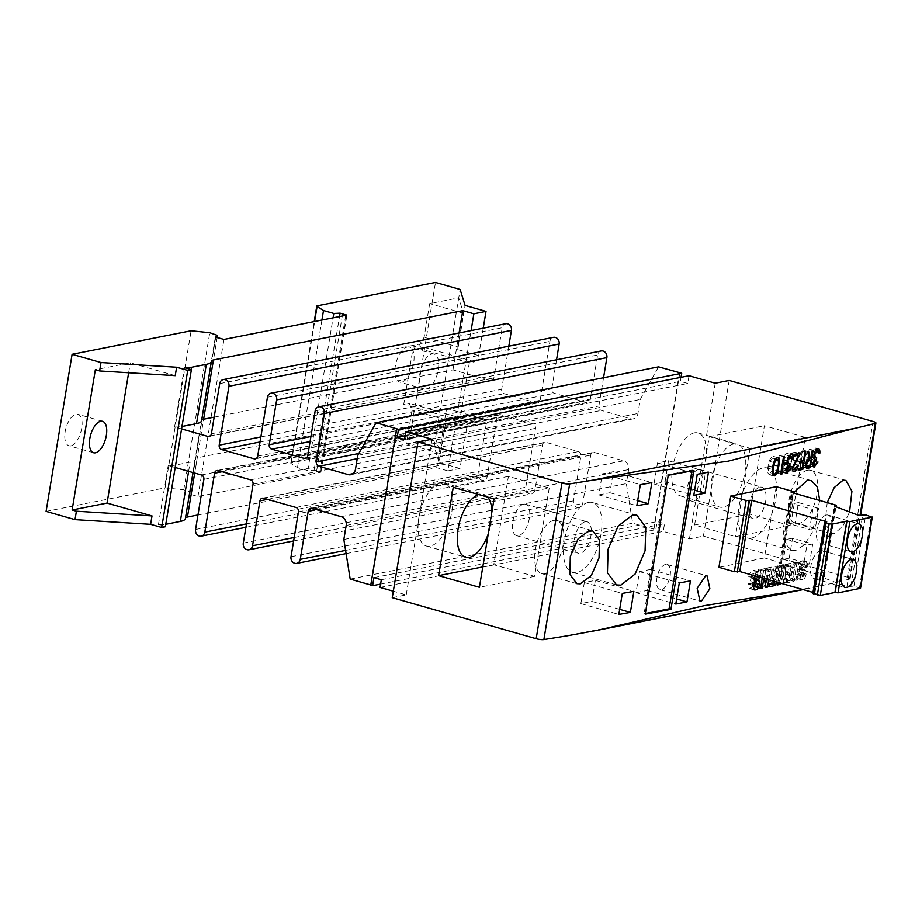 <?xml version="1.0" encoding="UTF-8"?>
<svg xmlns="http://www.w3.org/2000/svg" width="922" height="922" viewBox="0 0 922 922"><rect width="100%" height="100%" fill="white"/><g stroke="black" fill="none" stroke-linecap="round" stroke-linejoin="round"><path stroke-width="0.69" stroke-dasharray="4.61 3.46" d="M805.563 467.177L803.327 467.385L802.209 463.305C803.05 459.859 804.399 458.061 806.266 457.911L804.226 450.489L808.49 451.215M805.24 450.282L807.28 457.704L809.262 458.269M752.928 586.841L749.171 588.455L747.857 583.972L749.655 583.396L750.9 585.539L752.709 583.557L752.617 582.566L750.981 581.701L748.733 576.607L753.942 578.094C754.899 574.268 756.374 572.216 758.391 571.963L759.613 571.963L761.042 577.253L760.489 577.449M748.733 576.607C749.69 572.769 751.211 570.741 753.286 570.511L754.542 570.522L756.04 575.835L754.242 576.4L759.29 577.84L757.861 574.902L755.671 577.691M754.242 576.4L752.744 573.438L758.472 574.902L752.744 573.438L750.508 576.227L754.115 577.253M774.699 581.494L775.114 578.993A5812.933 1204.628 -170.6 0 1 770.585 579.973L771.069 577.057A5812.933 1204.628 9.4 0 0 775.598 576.066L776.416 571.121A5812.933 1204.628 -170.6 0 1 771.426 572.205L771.91 569.289A5812.933 1204.628 9.4 0 0 778.594 567.825L776.266 581.943M789.831 568.171L790.315 565.255A5812.933 1204.628 9.4 0 0 796.919 563.78L794.015 581.309A5812.933 1204.628 -170.6 0 1 787.526 582.762L788.01 579.834A5812.933 1204.628 9.4 0 0 792.828 578.762L793.462 574.936A5812.933 1204.628 -170.6 0 1 788.978 575.939L789.463 573.011A5812.933 1204.628 9.4 0 0 793.946 572.02L794.764 567.076A5812.933 1204.628 -170.6 0 1 789.831 568.171L786.005 567.076L786.489 564.16L790.315 565.255M800.872 567.848C801.806 564.01 803.258 561.959 805.206 561.694L806.393 561.682L807.753 566.949L806.058 567.549L804.687 564.621L802.543 567.433L803.05 569.07L806.035 570.787L806.254 574.095C805.402 577.518 804.111 579.362 802.359 579.638L801.172 579.661L799.973 575.201L801.679 574.602L802.832 576.723L804.099 575.835L804.468 573.726L802.947 572.885L800.872 567.848L797.657 566.926C798.613 563.1 800.135 561.06 802.198 560.83L805.206 561.694M802.198 560.83L803.465 560.841L804.964 566.154L803.166 566.73L801.667 563.757L805.275 564.621L801.667 563.757L799.432 566.546L802.543 567.433M799.432 566.546L799.985 568.194L803.177 569.969L803.442 573.288C802.578 576.711 801.218 578.543 799.362 578.786L798.095 578.786L796.781 574.291L798.579 573.726L799.823 575.87L799.201 575.87L802.244 576.734L799.823 575.87L801.172 575.005L804.099 575.835M776.232 486.666L764.43 557.914A5812.933 1204.628 -170.6 0 1 718.929 567.318M827.207 502.617L825.052 523.062L831.171 533.619L834.099 533.654L842.65 526.623L849.554 511.929M819.716 500.485L812.167 532.709L804.203 544.902L795.582 550.584L791.629 550.515L784.991 543.346L782.916 528.433L793.381 492.97L781.741 563.123L764.43 557.914M380.048 587.441L663.264 531.418L689.437 538.886L703.405 536.12L847.33 577.184A5.809 1.21 -170.6 0 1 850.13 578.716A5.809 1.21 -170.6 0 1 849.462 579.143A5812.933 1204.628 -170.6 0 1 829.95 583.833L802.221 589.803M795.801 580.906L798.706 563.377A5812.933 1204.628 9.4 0 0 800.388 562.996L797.484 580.526A5812.933 1204.628 -170.6 0 1 795.801 580.906L792.424 579.938L795.329 562.408L798.706 563.377M777.822 582.393L780.289 567.456A5812.933 1204.628 9.4 0 0 781.983 567.088L779.758 580.883L783.688 566.719A5812.933 1204.628 9.4 0 0 785.579 566.304L784.945 579.742L787.284 565.924A5812.933 1204.628 9.4 0 0 788.967 565.543L786.063 583.084A5812.933 1204.628 -170.6 0 1 783.216 583.707L783.712 572.078L780.588 583.177M767.185 579.35L768.729 569.969A5812.933 1204.628 9.4 0 0 770.435 569.6L768.752 579.8M764.373 578.555L764.096 576.769L763.819 578.394M762.252 577.944L763.381 571.121A5812.933 1204.628 9.4 0 0 765.214 570.73L766.528 579.166M807.28 457.704L811.003 458.441M804.226 450.489L807.522 451.423M803.039 463.144L803.754 465.61L806.681 465.218L807.649 459.375L805.978 459.686L803.039 463.144L805.574 463.87M807.949 457.577L809.286 449.487L810.115 449.325L808.49 459.11M808.421 459.594L807.257 466.555M817.203 450.247L817.238 452.483L816.408 452.644L816.085 450.362L814.714 449.717L815.901 450.051M818.771 451.123L814.714 449.717L811.752 453.889L813.93 454.511M775.529 579.673L779.539 565.532L781.51 565.14L780.957 578.601L783.297 564.783L785.071 564.437L782.167 581.966L779.171 582.566L779.609 570.914L776.082 583.177L773.085 583.764L775.99 566.235L777.765 565.878L775.529 579.673L779.758 580.883M779.539 565.532L783.688 566.719M783.297 564.783L787.284 565.924M785.071 564.437L788.967 565.543M584.329 582.554L580.848 603.599L591.878 601.409L595.358 580.376L584.329 582.554L622.315 593.399M595.358 580.376L633.852 591.348M591.878 601.409L619.676 609.338M799.985 568.194L803.05 569.07M786.489 564.16L793.439 562.777L790.534 580.318L783.7 581.667L784.184 578.739L789.255 577.737L789.889 573.922L793.462 574.936M789.889 573.922L785.164 574.855L788.978 575.939M793.439 562.777L796.919 563.78M790.534 580.318L794.015 581.309M777.903 457.554L772.809 456.263C774.929 456.978 775.448 459.836 774.365 464.861C773.812 469.794 772.279 473.067 769.755 474.692C767.611 474.012 767.058 471.142 768.118 466.106C768.706 461.15 770.273 457.877 772.809 456.263L777.304 457.543M774.365 464.861L778.03 465.91M785.993 470.773L783.608 470.093L786.547 467.028L787.376 466.866L783.896 471.903C782.352 472.052 781.706 470.716 781.96 467.88L783.631 464.054L782.847 459.755C783.665 456.148 785.037 454.05 786.962 453.463C788.656 453.301 789.393 454.823 789.174 458.027L788.356 458.188L788.033 455.906L786.65 455.261L783.7 459.433L784.68 462.533L785.913 462.59L785.613 464.388L782.778 467.719L784.173 470.105L788.206 471.257M786.547 467.028L790.5 468.157M795.248 467.477L798.832 468.503L794.948 469.275L795.248 467.477L798.901 466.763L800.008 461.426M799.8 461.357L796.147 462.083L799.731 463.109M760.327 569.335L762.091 579.95L763.969 568.609L765.733 568.263L762.828 585.793L760.984 586.162L759.198 575.374L757.296 586.888L755.521 587.245L758.426 569.704L760.327 569.335L765.214 570.73M762.091 579.95L764.707 580.699M759.198 575.374L764.096 576.769M757.296 586.888L760.615 587.833M795.329 562.408L800.388 562.996M797.092 562.063L794.188 579.592L797.484 580.526M588.478 502.444A36.327 17.172 105.9 0 0 565.094 536.973A36.327 17.172 105.9 0 0 572.7 572.447A36.327 17.172 105.9 0 0 576.861 572.574A36.327 17.172 105.9 0 0 600.245 538.056A36.327 17.172 105.9 0 0 592.639 502.582A36.327 17.172 105.9 0 0 588.478 502.444M803.177 569.969L806.035 570.787M796.147 462.083L796.447 460.285L800.031 461.311M812.997 465.829L811.948 466.348C810.415 466.509 809.77 465.172 810.012 462.325L812.916 463.155M810.012 462.325L811.683 458.511L814.529 459.317M755.521 587.245L760.477 588.651M758.426 569.704L763.381 571.121M807.488 470.243A27.614 13.046 105.9 0 0 789.716 496.485A27.614 13.046 105.9 0 0 795.502 523.442A27.614 13.046 105.9 0 0 798.659 523.546A27.614 13.046 105.9 0 0 816.431 497.304A27.614 13.046 105.9 0 0 810.645 470.347A27.614 13.046 105.9 0 0 807.488 470.243M598.839 494.895L609.88 492.717L613.361 471.672L602.32 473.85L598.839 494.895L636.825 505.729M602.32 473.85L640.317 484.695M783.7 581.667L787.526 582.762M752.248 584.675L757.319 586.127M752.709 583.557L757.78 584.997M750.439 588.467L753.481 589.331M747.857 583.972L753.055 585.458M780.058 455.272L777.453 471.004L778.871 470.716L778.03 472.629L776.324 472.963L779.228 455.433L784.322 456.482M777.453 471.004L780.98 472.006M783.631 464.054L787.722 465.218M782.882 462.763L787.008 463.939M796.447 460.285L800.1 459.559L801.506 451.019L805.724 451.826M802.336 450.858L800.63 461.173M800.561 461.576L799.432 468.376M813.815 457.946L810.841 462.176L812.236 464.55L815.002 465.345M812.835 464.872L811.66 464.538L814.599 461.473L817.261 462.233M773.085 583.764L777.396 584.997M775.99 566.235L780.289 567.456M794.188 579.592L792.424 579.938M645.262 614.133L644.075 613.787L645.354 613.533M803.166 566.73L806.058 567.549M784.184 578.739L788.01 579.834M769.513 584.467L764.488 585.47L764.972 582.543L770.031 581.54L770.665 577.725L765.952 578.659L770.585 579.973M765.952 578.659L766.436 575.731L771.069 577.057M756.04 575.835L761.042 577.253M795.582 454.327L789.635 465.587L791.041 468.745L794.672 464.112C793.923 467.708 792.609 469.851 790.707 470.554C789.048 470.646 788.402 469.091 788.783 465.887L794.764 454.097L790.488 454.938L794.361 456.044M790.488 454.938L790.788 453.14L794.66 454.246M763.969 568.609L768.729 569.969M765.733 568.263L770.435 569.6M665.592 564.448A13.081 6.177 105.9 0 0 657.179 576.872A13.081 6.177 105.9 0 0 659.91 589.654A13.081 6.177 105.9 0 0 661.408 589.7A13.081 6.177 105.9 0 0 669.833 577.264A13.081 6.177 105.9 0 0 667.09 564.495A13.081 6.177 105.9 0 0 665.592 564.448M613.361 471.672L651.842 482.655M609.88 492.717L637.678 500.646M580.848 603.599L618.835 614.432M553.696 520.446A27.614 13.046 105.9 0 0 535.936 546.677A27.614 13.046 105.9 0 0 541.71 573.645A27.614 13.046 105.9 0 0 544.879 573.738A27.614 13.046 105.9 0 0 562.639 547.507A27.614 13.046 105.9 0 0 556.865 520.538A27.614 13.046 105.9 0 0 553.696 520.446M801.172 575.005L801.633 573.876L804.549 574.706M766.436 575.731L771.149 574.798L775.598 576.066M806.266 457.911L809.401 458.81M792.54 469.31L794.799 469.817M793.842 464.285L797.518 465.322M778.871 470.716L783.089 471.926M778.03 472.629L780.75 473.401M773.639 475.971L769.132 474.68L773.109 475.648M768.118 466.106L772.694 467.408M785.613 464.388L787.411 464.895M782.778 467.719L786.155 468.687M782.847 459.755L786.985 460.931M791.756 454.615L786.962 453.463L790.995 454.615M800.1 459.559L803.523 460.539M816.408 452.644L819.047 453.394M814.599 461.473L818.044 462.06M762.828 585.793L765.606 586.588M760.984 586.162L765.756 587.521M665.05 481.803L668.531 460.758L657.49 462.948L654.009 483.981L665.05 481.803L694.635 490.239M654.009 483.981L693.793 495.333M749.655 583.396L754.818 584.871M792.263 459.871L795.26 460.723M789.635 465.587L792.759 466.474M787.273 473.044L783.227 471.891L786.708 472.709M781.96 467.88L786.086 469.056M815.428 461.311L813.677 465.114M814.08 467.131L811.279 466.336L813.527 466.797M777.765 565.878L781.983 567.088M693.909 470.508L692.076 469.99L667.067 474.934L644.075 613.787M691.926 470.888L692.076 469.99M751.568 538.022A36.327 17.172 105.9 0 0 774.953 503.493A36.327 17.172 105.9 0 0 767.346 468.019A36.327 17.172 105.9 0 0 763.174 467.892A36.327 17.172 105.9 0 0 739.801 502.421A36.327 17.172 105.9 0 0 747.408 537.895A36.327 17.172 105.9 0 0 751.568 538.022M636.019 592.685L647.048 590.495L650.529 569.462L639.499 571.64L636.019 592.685L675.791 604.037M639.499 571.64L679.284 582.992M789.255 577.737L792.828 578.762M764.972 582.543L769.605 583.868M770.031 581.54L774.48 582.808M752.963 586.3L756.005 587.003M754.599 582.427L757.55 583.833M779.228 455.433L783.527 456.655M798.901 466.763L802.324 467.731M811.683 458.511L810.934 457.208L813.838 458.038M810.934 457.208L810.899 454.2L813.838 455.042M779.171 582.566L783.216 583.707M779.609 570.914L783.712 572.078M668.243 475.268L667.067 474.934M657.49 462.948L697.274 474.288M799.362 578.786L802.359 579.638M796.781 574.291L799.973 575.201M770.665 577.725L775.114 578.993M771.149 574.798L771.968 569.854L766.781 570.879L767.265 567.964L771.91 569.289M767.265 567.964L774.226 566.581L778.594 567.825M793.761 471.615L789.97 470.531L793.22 471.269M788.783 465.887L792.655 466.993M776.324 472.963L780.623 474.185M776.082 583.177L777.615 583.614M650.529 569.462L690.463 580.848M783.7 459.433L787.088 460.401M785.913 462.59L789.923 463.731M810.841 462.176L812.985 462.786M817.238 452.483L819.047 453.002M810.899 454.2C811.717 450.593 813.089 448.495 815.025 447.919L817.779 448.703M815.025 447.919L816.927 449.083M668.531 460.758L708.453 472.156M798.579 573.726L801.679 574.602M804.964 566.154L807.753 566.949M785.164 574.855L785.648 571.928L790.373 570.995L791.191 566.05L794.764 567.076M791.191 566.05L786.005 567.076M754.519 582.969L753.251 586.392M750.508 576.227L751.073 577.875L753.862 578.67M802.209 463.305L805.505 464.25M788.356 458.188L792.298 459.317M789.082 455.952L791.998 457.047M787.376 466.866L791.295 467.984M392.253 597.675L406.222 594.909L393.314 591.221M860.514 588.305L853.922 586.138L846.926 586.634L823.242 577.702L822.643 577.276L824.383 576.699L823.334 576.135L779.609 563.653L781.741 563.123M812.962 592.42L814.91 592.973L813.089 593.33L824.879 522.082M771.968 569.854L776.416 571.121M766.781 570.879L771.426 572.205M764.488 585.47L769.121 586.795M751.073 577.875L754.254 579.638M810.115 449.325L813.123 450.178M781.51 565.14L785.579 566.304M782.167 581.966L786.063 583.084M803.442 573.288L806.254 574.095M753.286 570.511L758.391 571.963M809.286 449.487L812.34 450.351M780.957 578.601L784.945 579.742M801.633 573.876L801.541 572.885L804.468 573.726M801.541 572.885L799.904 572.02L797.657 566.926M785.648 571.928L789.463 573.011M790.373 570.995L793.946 572.02M752.617 582.566L757.688 584.018M794.948 469.275L798.544 470.301M811.752 453.889L812.743 456.978L816.708 457.819M647.048 590.495L676.644 598.943M794.672 464.112L798.302 465.149M789.174 458.027L792.298 458.914M803.327 467.385L806.531 468.307M790.788 453.14L797.034 451.907L800.653 452.944M797.034 451.907L795.778 454.004M801.506 451.019L804.929 451.999M774.226 566.581L771.426 583.476M806.681 465.218L809.735 466.094M768.936 465.944C768.084 469.851 768.452 472.168 770.031 472.905C771.979 471.488 773.143 468.872 773.535 465.034C774.434 461.104 774.088 458.776 772.486 458.073L770.02 461.473L768.936 465.944L772.763 467.039M772.325 473.666L774.526 474.185M775.586 458.845L772.486 458.073L775.529 458.937M585.274 521.737A16.354 7.722 -74.1 0 1 587.153 521.794A16.354 7.722 -74.1 0 1 590.576 537.757A16.354 7.722 -74.1 0 1 580.053 553.292A16.354 7.722 -74.1 0 1 578.186 553.235A16.354 7.722 -74.1 0 1 574.763 537.272A16.354 7.722 -74.1 0 1 585.274 521.737M790.58 525.736L749.782 514.096L764.407 425.733L805.206 437.374L790.58 525.736L735.41 536.65L694.612 525.01L749.782 514.096M703.405 536.12L729.187 380.44M759.982 487.173A16.354 7.722 -74.1 0 1 761.86 487.231A16.354 7.722 -74.1 0 1 765.283 503.205A16.354 7.722 -74.1 0 1 754.761 518.74A16.354 7.722 -74.1 0 1 752.894 518.683A16.354 7.722 -74.1 0 1 749.471 502.709A16.354 7.722 -74.1 0 1 759.982 487.173M814.91 592.973L826.7 521.714M779.609 563.653L791.41 492.406M846.926 586.634L858.716 515.386M809.424 563.976L812.731 543.98L792.528 538.218L789.22 558.213L809.424 563.976L803.627 565.117L783.423 559.354L786.743 539.37L806.934 545.133L803.627 565.117M818.621 508.356L798.429 502.594L795.121 522.59L815.313 528.341L818.621 508.356L812.835 509.509L809.528 529.493L789.324 523.731L792.632 503.746L812.835 509.509M689.034 375.738L687.754 383.448L680.367 381.339L681.035 377.317M689.437 538.886L715.207 383.206M679.86 372.753L653.963 529.136L655.819 529.666L657.144 521.598L664.543 523.708L663.264 531.418M406.222 594.909L432.003 439.218M381.328 579.731L664.543 523.708M404.551 439.471L687.754 383.448M770.02 461.473L773.812 462.556M523.696 504.173A16.354 7.722 105.9 0 0 513.174 519.708A16.354 7.722 105.9 0 0 516.597 535.67A16.354 7.722 105.9 0 0 518.475 535.728A16.354 7.722 105.9 0 0 528.998 520.192A16.354 7.722 105.9 0 0 525.575 504.23A16.354 7.722 105.9 0 0 523.696 504.173M694.612 525.01L709.237 436.648L750.035 448.288L805.206 437.374M709.237 436.648L764.407 425.733M733.624 444.035A32.696 15.455 105.9 0 0 712.591 475.107A32.696 15.455 105.9 0 0 719.437 507.042A32.696 15.455 105.9 0 0 723.182 507.158A32.696 15.455 105.9 0 0 744.215 476.075A32.696 15.455 105.9 0 0 737.37 444.15A32.696 15.455 105.9 0 0 733.624 444.035M750.035 448.288L735.41 536.65M698.403 469.609A16.354 7.722 105.9 0 0 687.881 485.145A16.354 7.722 105.9 0 0 691.304 501.107A16.354 7.722 105.9 0 0 693.183 501.165A16.354 7.722 105.9 0 0 703.705 485.629A16.354 7.722 105.9 0 0 700.282 469.667A16.354 7.722 105.9 0 0 698.403 469.609M820.534 550.653A14.533 6.869 105.9 0 0 811.176 564.46A14.533 6.869 105.9 0 0 814.218 578.647A14.533 6.869 105.9 0 0 815.889 578.705A14.533 6.869 105.9 0 0 825.236 564.886A14.533 6.869 105.9 0 0 822.194 550.699A14.533 6.869 105.9 0 0 820.534 550.653M826.423 515.018A14.533 6.869 105.9 0 0 817.076 528.836A14.533 6.869 105.9 0 0 820.119 543.023A14.533 6.869 105.9 0 0 821.779 543.07A14.533 6.869 105.9 0 0 831.137 529.263A14.533 6.869 105.9 0 0 828.094 515.075A14.533 6.869 105.9 0 0 826.423 515.018M815.313 528.341L809.528 529.493M812.731 543.98L806.934 545.133M798.429 502.594L792.632 503.746M795.121 522.59L789.324 523.731M792.528 538.218L786.743 539.37M789.22 558.213L783.423 559.354M549.212 488.015L534.587 576.377L493.789 564.737L508.414 476.374L549.212 488.015L494.042 498.917M534.587 576.377L479.417 587.291M487.669 497.108A32.696 15.455 105.9 0 0 483.589 494.353A32.696 15.455 105.9 0 0 479.843 494.238A32.696 15.455 105.9 0 0 478.679 494.538M488.257 533.896A32.696 15.455 105.9 0 0 491.945 511.572M493.789 564.737L482.782 566.915M508.414 476.374L453.244 487.289M380.602 584.099L655.819 529.666M350.187 579.108L632.665 523.235L626.326 483.612L628.643 469.586A7.261 6.224 -101.2 0 0 623.652 460.816L594.402 452.472A3.63 3.112 -101.2 0 0 590.737 455.099L582.727 503.481A5.451 4.668 -101.2 0 1 579.166 507.515A5.451 4.668 -101.2 0 1 573.496 500.853L580.918 455.964A3.63 3.112 -101.2 0 0 578.428 451.584L546.089 442.364A3.63 3.112 -101.2 0 0 542.436 444.992L535.002 489.87A5.451 4.668 -101.2 0 1 531.441 493.904A5.451 4.668 -101.2 0 1 525.77 487.242L535.521 428.327A3.63 3.112 -101.2 0 0 533.02 423.947L500.692 414.716A3.63 3.112 -101.2 0 0 497.027 417.343L487.277 476.259A5.451 4.668 -101.2 0 1 483.716 480.281A5.451 4.668 -101.2 0 1 478.045 473.62L486.343 423.475A3.63 3.112 -101.2 0 0 483.843 419.095L457.669 411.627L464.054 373.053L490.227 380.521A3.63 3.112 -101.2 0 0 493.892 377.893L502.19 327.748A5.451 4.668 -101.2 0 1 505.752 323.726M653.963 529.136L632.665 523.235M405.161 435.772L680.367 381.339M373.94 577.621L657.144 521.598M653.594 529.216L679.491 372.822M371.128 585.09L397.013 428.695M694.37 432.833A32.696 15.455 105.9 0 0 673.337 463.904A32.696 15.455 105.9 0 0 680.182 495.84A32.696 15.455 105.9 0 0 683.928 495.955A32.696 15.455 105.9 0 0 704.961 464.884A32.696 15.455 105.9 0 0 698.115 432.948A32.696 15.455 105.9 0 0 694.37 432.833M440.589 483.036A32.696 15.455 105.9 0 0 419.545 514.107A32.696 15.455 105.9 0 0 426.39 546.031A32.696 15.455 105.9 0 0 430.136 546.147A32.696 15.455 105.9 0 0 451.181 515.075A32.696 15.455 105.9 0 0 444.335 483.151A32.696 15.455 105.9 0 0 440.589 483.036M508.817 346.176L501.672 389.291A3.63 3.112 -101.2 0 0 504.173 393.682L536.5 402.902A3.63 3.112 -101.2 0 0 540.165 400.275L549.915 341.37A5.451 4.668 -101.2 0 1 553.477 337.337M556.542 359.787L551.725 388.888A3.63 3.112 -101.2 0 0 554.226 393.268L586.553 402.488A3.63 3.112 -101.2 0 0 590.207 399.86L597.64 354.982A5.451 4.668 -101.2 0 1 601.202 350.948M603.553 377.732L598.862 406.003A3.63 3.112 -101.2 0 0 601.363 410.394L630.613 418.738A7.261 6.224 -101.2 0 0 633.183 418.853A7.261 6.224 -101.2 0 0 637.932 413.482L640.26 399.457L658.55 366.852M343.848 539.485L626.326 483.612M357.782 455.33L640.26 399.457M197.976 514.96L436.774 467.731L447.862 470.888L457.669 411.627L446.594 408.469L197.239 457.785A14.533 3.008 9.4 0 0 195.222 458.925A14.533 3.008 9.4 0 0 195.21 459.041A36.327 7.526 -170.6 0 1 195.187 459.317A36.327 7.526 -170.6 0 1 190.139 462.164L175.341 465.091A21.794 4.518 -170.6 0 1 168.207 465.506L175.203 467.5M447.862 470.888L459.997 468.491L467.316 424.304L465.299 419.28L409.264 403.294L412.03 410.209L406.464 443.862L435.518 438.123L458.73 297.864L429.675 303.603L424.108 337.268L418.784 345.785L413.263 346.879L403.744 404.378L409.264 403.294M483.232 328.174L478.691 355.581L474.818 361.77L469.298 362.865L459.778 420.374L465.299 419.28M214.169 417.136L452.979 369.895L464.054 373.053L471.096 330.583M201.572 420.743A36.327 7.526 9.4 0 0 201.595 420.467A14.533 3.008 -170.6 0 1 201.607 420.351A14.533 3.008 -170.6 0 1 201.676 420.155M181.588 428.926L174.592 426.932A21.794 4.518 9.4 0 0 181.726 426.517L181.991 426.471M436.774 467.731L446.594 408.469M452.979 369.895L459.087 332.957M474.818 361.77L418.784 345.785M469.298 362.865L413.263 346.879M459.997 468.491L439.068 462.521L446.386 418.334L467.316 424.304M165.384 526.762L158.4 524.768A21.794 4.518 9.4 0 0 165.534 524.353L165.799 524.307M439.068 462.521L434.124 446.536L409.495 439.506L291.283 462.89A3.63 0.749 9.4 0 0 290.776 463.178A3.63 0.749 9.4 0 0 291.087 463.559L297.483 467.615L307.798 470.554L316.684 470.6L320.625 472.26L197.965 496.52L189.344 494.065L191.522 492.532L183.778 489.813L165.084 487.853L46.1 511.387M185.38 518.579A36.327 7.526 9.4 0 0 185.403 518.302A14.533 3.008 -170.6 0 1 185.403 518.187A14.533 3.008 -170.6 0 1 185.472 517.991M478.691 355.581L457.761 349.611L465.08 305.424M459.778 420.374L403.744 404.378M457.761 349.611L457.923 346.914L424.108 337.268M434.124 446.536L435.518 438.123L440.278 453.52L446.386 418.334M445.856 419.856L412.03 410.209M174.592 426.932L184.4 367.671M158.4 524.768L168.207 465.506M175.238 375.657L130.29 362.83L95.346 369.734M128.642 372.765L130.29 362.83M426.195 389.084A18.163 8.586 105.9 0 0 437.892 371.831A18.163 8.586 105.9 0 0 434.089 354.083A18.163 8.586 105.9 0 0 432.003 354.025A18.163 8.586 105.9 0 0 420.317 371.289A18.163 8.586 105.9 0 0 424.12 389.026A18.163 8.586 105.9 0 0 426.195 389.084M197.965 496.52L223.965 339.434M189.344 494.065L215.345 336.968M297.483 467.615L321.916 320.061M409.495 439.506L435.495 282.42M457.923 346.914L463.501 313.261L458.73 297.864L460.124 289.45M183.778 489.813L209.778 332.715M165.084 487.853L191.096 330.768M191.522 492.532L217.189 337.498M190.186 491.633L216.197 334.548M70.833 445.787A16.354 7.722 -74.1 0 1 68.966 445.729A16.354 7.722 -74.1 0 1 65.543 429.767A16.354 7.722 -74.1 0 1 76.065 414.22A16.354 7.722 -74.1 0 1 77.932 414.278A16.354 7.722 -74.1 0 1 81.355 430.251A16.354 7.722 -74.1 0 1 70.833 445.787M307.798 470.554L333.084 317.848M401.566 382.065A18.163 8.586 -74.1 0 1 399.491 381.996A18.163 8.586 -74.1 0 1 395.688 364.259A18.163 8.586 -74.1 0 1 407.374 346.995A18.163 8.586 -74.1 0 1 409.449 347.064A18.163 8.586 -74.1 0 1 413.252 364.801A18.163 8.586 -74.1 0 1 401.566 382.065M463.501 313.261L429.675 303.603M440.278 453.52L406.464 443.862M849.462 579.143L860.065 515.121M801.356 568.667L804.341 569.508M791.687 459.237L795.49 460.32M847.33 577.184L873.111 421.492M566.834 635.869L829.95 583.833M752.433 578.336L753.85 578.739M780.692 562.558L792.482 491.299M804.964 465.564L808.098 466.451M805.978 459.686L807.269 460.055M822.943 577.103L834.664 506.282M823.242 577.702L835.044 506.455M859.465 587.729L871.255 516.47M853.922 586.138L865.712 514.891M850.971 585.839L862.762 514.58M781.43 563.296L793.093 492.89M824.084 576.872L835.701 506.697M823.334 576.135L835.136 504.876M773.535 465.034L777.961 466.302M294.199 537.503L535.002 489.87M267.564 499.355L542.436 444.992M310.921 436.521L551.725 388.888M260.868 436.924L501.672 389.291M203.866 479.348L486.343 423.475M201.376 474.968L483.843 419.095M298.451 511.837L580.918 455.964M295.95 507.457L578.428 451.584M311.924 508.345L594.402 452.472M341.175 516.689L623.652 460.816M267.438 397.244L549.915 341.37M257.687 456.148L540.165 400.275M263.623 498.237L546.089 442.364M358.819 453.486L598.862 406.003M219.713 383.621L502.19 327.748M218.214 470.589L500.692 414.716M250.542 479.82L533.02 423.947M315.866 509.463L590.737 455.099M357.229 458.683L601.363 410.394M306.53 457.877L586.553 402.488M310.08 441.557L554.226 393.268M315.163 410.855L597.64 354.982M246.474 523.892L487.277 476.259M195.568 529.493L478.045 473.62M345.6 550.388L582.727 503.481M291.018 556.727L573.496 500.853M355.466 469.356L637.932 413.482M211.415 433.766L493.892 377.893M346.176 525.459L628.643 469.586M256.477 458.292L536.5 402.902M260.039 441.972L504.173 393.682M210.204 435.91L490.227 380.521M253.043 484.2L535.521 428.327M243.293 543.104L525.77 487.242M222.156 471.718L497.027 417.343M353.045 473.643L630.613 418.738M307.741 455.733L590.207 399.86M201.595 420.467L211.403 361.205M181.726 426.517L191.154 369.607M185.403 518.302L195.21 459.041M188.618 471.326L190.139 462.164M165.534 524.353L175.341 465.091M194.703 473.067L197.239 457.785M320.625 472.26L346.626 315.163M291.087 463.559L314.598 321.501M316.684 470.6L342.269 316.027M319.876 471.511L345.738 315.347M314.079 470.255L339.515 316.569M291.283 462.89L317.283 305.804M616.495 584.94L572.7 572.447M795.502 523.442L831.171 533.619M749.171 588.455L754.323 589.93M850.13 578.716L860.675 514.995M659.91 589.654L699.936 601.063M541.71 573.645L576.918 583.684M815.359 449.729L816.016 449.913M636.86 515.191L592.639 502.582M811.13 480.512L767.346 468.019M810.645 470.347L845.854 480.385M798.095 578.786L801.172 579.661M784.68 462.533L786.881 463.155M815.82 447.931L818.54 448.703M667.09 564.495L707.116 575.916M556.865 520.538L592.535 530.715M791.629 550.515L747.408 537.895M754.542 570.522L759.613 571.963M800.077 572.078L803.097 572.931M799.904 572.02L802.935 572.896M787.296 455.272L789.197 455.814M812.743 456.978L813.723 457.254M751.153 581.747L756.271 583.211M750.981 581.701L756.109 583.165M803.465 560.841L806.393 561.682M803.754 465.61L805.379 466.071M822.643 577.276L834.433 506.017M824.383 576.699L835.954 506.789M516.597 535.67L578.186 553.235M525.575 504.23L587.153 521.794M691.304 501.107L752.894 518.683M700.282 469.667L761.86 487.231M814.218 578.647L845.013 587.429M820.119 543.023L850.902 551.805M828.094 515.075L858.878 523.857M822.194 550.699L852.988 559.481M680.182 495.84L719.437 507.042M698.115 432.948L737.37 444.15M426.39 546.031L465.656 557.234M444.335 483.151L483.589 494.353M310.645 508.287L593.111 452.414M245.909 527.326L483.716 480.281M346.107 553.615L579.166 507.515M255.313 458.833L537.791 402.96M216.935 470.531L499.401 414.658M262.332 498.18L544.81 442.306M209.04 436.452L491.518 380.579M350.717 474.726L633.183 418.853M293.634 540.937L531.441 493.904M305.366 458.418L587.833 402.545M201.607 420.351L211.415 361.101M192.998 472.583L195.187 459.317M185.403 518.187L195.222 458.925M320.925 472.087L346.937 315.001M290.776 463.178L314.218 321.582M424.12 389.026L399.491 381.996M434.089 354.083L409.449 347.064M93.595 452.748L68.966 445.729M102.561 421.308L77.932 414.278"/><path stroke-width="1.38" d="M809.262 458.269L810.369 458.591A5812.933 1204.628 9.4 0 0 811.003 458.441L812.34 450.351A5812.933 1204.628 9.4 0 0 813.123 450.178L810.231 467.708A5812.933 1204.628 -170.6 0 1 808.479 468.099L806.531 468.307L805.505 464.25C806.335 460.793 807.626 458.983 809.401 458.81L807.522 451.423A5812.933 1204.628 9.4 0 0 808.49 451.215L810.369 458.591M781.718 472.214A5812.933 1204.628 9.4 0 0 783.089 471.926L782.271 473.839A5812.933 1204.628 -170.6 0 1 780.623 474.185L783.527 456.655A5812.933 1204.628 9.4 0 0 784.322 456.482L781.718 472.214L780.98 472.006M793.22 471.269L794.464 471.626C792.885 471.753 792.275 470.208 792.655 466.993L798.475 455.157A5812.933 1204.628 -170.6 0 1 794.361 456.044L794.66 454.246A5812.933 1204.628 9.4 0 0 800.653 452.944L793.473 466.682L794.799 469.817L797.518 465.322A5812.933 1204.628 9.4 0 0 798.302 465.149C797.576 468.733 796.297 470.9 794.464 471.626L793.761 471.615M792.54 469.31L794.799 469.817M761.042 577.253L759.29 577.84M754.115 577.253L759.279 581.079L759.532 584.398C758.668 587.821 757.342 589.654 755.544 589.919L754.323 589.93L753.055 585.458L754.818 584.871L756.005 587.003L757.319 586.127L757.688 584.018L756.109 583.165L753.942 578.094M752.963 586.3L756.005 587.003M776.266 581.943L775.702 585.366A5812.933 1204.628 -170.6 0 1 769.121 586.795L769.605 583.868A5812.933 1204.628 9.4 0 0 774.48 582.808L774.699 581.494M812.962 592.42L739.778 571.536L734.35 571.721L718.929 567.318L730.731 496.071A5812.933 1204.628 9.4 0 0 776.232 486.666L792.482 491.299L793.531 491.875L791.41 492.406L835.136 504.876L836.173 505.452L834.433 506.017L835.044 506.455L858.716 515.386L865.712 514.891L872.005 517.219L849.865 521.598L846.73 521.241L832.093 524.134L829.132 523.823L824.579 522.244L826.7 521.714L751.58 500.289L746.14 500.473L730.731 496.071M589.146 530.553L578.059 538.909L570.315 556.496L569.865 574.441L576.918 583.684L580.318 583.857L591.348 575.489L599.035 557.891L599.519 539.958L592.535 530.715L589.146 530.553M630.371 612.392L633.852 591.348A5812.933 1204.628 -170.6 0 1 622.315 593.399L618.835 614.432A5812.933 1204.628 9.4 0 0 630.371 612.392L619.676 609.338M640.317 484.695L636.825 505.729A5812.933 1204.628 9.4 0 0 648.362 503.689L651.842 482.655A5812.933 1204.628 -170.6 0 1 640.317 484.695M697.274 474.288L693.793 495.333A5812.933 1204.628 9.4 0 0 704.973 493.189L708.453 472.156A5812.933 1204.628 -170.6 0 1 697.274 474.288M705.618 575.87L697.17 588.282L699.936 601.063L701.435 601.109L709.859 588.685L707.116 575.916L705.618 575.87M686.982 601.893L690.463 580.848A5812.933 1204.628 -170.6 0 1 679.284 582.992L675.791 604.037A5812.933 1204.628 9.4 0 0 686.982 601.893L676.644 598.943M849.554 511.929L851.928 491.161L845.854 480.385L842.927 480.35L834.214 487.565L827.207 502.617M793.531 491.875L793.358 492.959L807.188 480.454L811.13 480.512L817.411 486.977L819.716 500.485M598.689 630.06L802.221 589.803L704.247 605.65L598.689 630.06L566.834 635.869A5812.933 1204.628 -170.6 0 1 543.876 639.58A5.809 1.21 -170.6 0 1 536.178 638.727L392.253 597.675L418.023 441.984L561.947 483.036A5.809 1.21 9.4 0 0 569.658 483.889A5812.933 1204.628 9.4 0 0 592.662 480.178L728.161 461.173L855.674 428.154A5812.933 1204.628 9.4 0 0 875.243 423.452A5.809 1.21 9.4 0 0 875.9 423.025A5.809 1.21 9.4 0 0 873.111 421.492L729.187 380.44L715.207 383.206L689.034 375.738L405.83 431.75L432.003 439.218L418.023 441.984M670.928 609.373A5812.933 1204.628 -170.6 0 1 645.262 614.133L668.243 475.268A5812.933 1204.628 9.4 0 0 693.909 470.508L670.928 609.373L669.084 608.843L691.926 470.888M620.875 585.136L616.495 584.94L607.448 572.839L608.105 549.235L618.166 526.07L632.48 515.006L636.86 515.191L645.78 527.269L645.066 550.826L635.131 574.014L620.875 585.136M780.588 583.177L780.254 584.364A5812.933 1204.628 -170.6 0 1 777.396 584.997L777.822 582.393M766.528 579.166L766.85 581.309L767.185 579.35M768.752 579.8L767.53 587.13A5812.933 1204.628 -170.6 0 1 765.756 587.521L764.373 578.555M763.819 578.394L762.183 588.282A5812.933 1204.628 -170.6 0 1 760.477 588.651L762.252 577.944M813.527 466.797L814.714 467.143C813.262 467.327 812.662 466.002 812.916 463.155L814.529 459.317L813.838 455.042C814.633 451.423 815.958 449.314 817.779 448.703C819.381 448.518 820.061 450.028 819.831 453.221A5812.933 1204.628 -170.6 0 1 819.047 453.394L818.771 451.123L817.468 450.501L814.645 454.707L815.544 457.773L816.708 457.819L816.408 459.617L813.7 462.982L815.002 465.345L817.261 462.233A5812.933 1204.628 9.4 0 0 818.044 462.06L814.08 467.131M812.835 464.872L815.002 465.345M817.779 448.703L818.54 448.703M818.771 451.123L815.901 450.051M804.929 451.999A5812.933 1204.628 9.4 0 0 805.724 451.826L802.82 469.356A5812.933 1204.628 -170.6 0 1 798.544 470.301L798.832 468.503A5812.933 1204.628 9.4 0 0 802.324 467.731L803.223 462.337A5812.933 1204.628 -170.6 0 1 799.731 463.109L800.031 461.311A5812.933 1204.628 9.4 0 0 803.523 460.539L804.929 451.999M786.708 472.709L787.918 473.055C786.443 473.228 785.832 471.903 786.086 469.056L787.722 465.218L786.985 460.931C787.791 457.324 789.128 455.214 790.995 454.615C792.62 454.431 793.312 455.941 793.081 459.144A5812.933 1204.628 -170.6 0 1 792.298 459.317L791.998 457.047L790.684 456.413L787.814 460.608L788.736 463.685L789.923 463.731L789.624 465.529L786.881 468.895L788.206 471.257L790.5 468.157A5812.933 1204.628 9.4 0 0 791.295 467.984L787.273 473.044M785.993 470.773L788.206 471.257M790.995 454.615L791.756 454.615M791.998 457.047L789.082 455.952M777.304 457.543C779.367 458.257 779.851 461.115 778.767 466.117C778.214 471.004 776.716 474.288 774.25 475.983C772.163 475.303 771.645 472.444 772.694 467.408C773.293 462.498 774.826 459.202 777.304 457.543L777.903 457.554M807.257 466.555L805.563 467.177M813.93 454.511L814.645 454.707M778.03 465.91L778.767 466.117M800.008 461.426L803.223 462.337M764.707 580.699L766.85 581.309M760.615 587.833L762.183 588.282M753.481 589.331L755.544 589.919M798.832 468.514L802.82 469.356M645.354 613.533L669.084 608.843M795.029 454.166L798.475 455.157M637.678 500.646L648.362 503.689M807.211 466.855L810.231 467.708M780.75 473.401L782.271 473.839M787.411 464.895L789.624 465.529M786.155 468.687L786.881 468.895M765.606 586.588L767.53 587.13M694.635 490.239L704.973 493.189M795.26 460.723L796.032 460.942M792.759 466.474L793.473 466.682M813.677 465.114L812.997 465.829M753.816 579.062L759.279 581.079M754.254 579.638L754.519 582.969M757.55 583.833L759.532 584.398M777.615 583.614L780.254 584.364M787.088 460.401L787.814 460.608M814.23 458.995L816.408 459.617M812.985 462.786L813.7 462.982M819.047 453.002L819.831 453.221M816.927 449.083L817.203 450.247M753.862 578.67L756.201 579.339M393.314 591.221L380.048 587.441L381.328 579.731L373.94 577.621L372.603 585.689L370.759 585.159L396.644 428.765L398.5 429.295L397.163 437.362L404.551 439.471L405.83 431.75M813.089 593.33L820.292 595.382L834.929 592.489L838.063 592.846L860.514 588.305L872.304 517.046M771.426 583.476L771.322 584.11L775.702 585.366M771.322 584.11L769.513 584.467M792.298 458.914L793.081 459.144M813.919 457.324L813.815 457.946M808.098 466.451A5812.933 1204.628 9.4 0 0 809.735 466.094L810.703 460.239L809.113 460.574L806.289 464.077C806.197 466.267 806.796 467.062 808.098 466.451L805.379 466.071M805.574 463.87L806.289 464.077M807.926 459.456L810.703 460.239M739.778 571.536L751.58 500.289M857.218 523.811A14.533 6.869 105.9 0 0 847.86 537.618A14.533 6.869 105.9 0 0 850.902 551.805A14.533 6.869 105.9 0 0 852.573 551.863A14.533 6.869 105.9 0 0 861.92 538.045A14.533 6.869 105.9 0 0 858.878 523.857A14.533 6.869 105.9 0 0 857.218 523.811M851.317 559.435A14.533 6.869 105.9 0 0 841.97 573.242A14.533 6.869 105.9 0 0 845.013 587.429A14.533 6.869 105.9 0 0 846.673 587.487A14.533 6.869 105.9 0 0 856.031 573.68A14.533 6.869 105.9 0 0 852.988 559.481A14.533 6.869 105.9 0 0 851.317 559.435M834.929 592.489L846.73 521.241M494.042 498.917L479.417 587.291L438.618 575.651L453.244 487.289L494.042 498.917M681.035 377.317L681.704 373.272L658.55 366.852L376.084 422.725L357.782 455.33L355.466 469.356A7.261 6.224 78.8 0 1 350.717 474.726A7.261 6.224 78.8 0 1 348.147 474.611L318.897 466.267A3.63 3.112 78.8 0 1 316.396 461.876L324.406 413.494L606.872 357.621A5.451 4.668 -101.2 0 0 603.126 351.04A5.451 4.668 -101.2 0 0 601.202 350.948L318.724 406.821A5.451 4.668 78.8 0 1 320.66 406.913A5.451 4.668 78.8 0 1 324.406 413.494M774.526 474.185C776.428 472.756 777.569 470.128 777.961 466.302C778.86 462.406 778.537 460.09 776.981 459.352L774.572 462.763L773.5 467.247C772.648 471.13 772.993 473.435 774.526 474.185L772.325 473.666M775.529 458.937L777.384 459.363L775.586 458.845M773.812 462.556L774.572 462.763M772.763 467.039L773.5 467.247M478.679 494.538A32.696 15.455 105.9 0 0 458.568 526.416A32.696 15.455 105.9 0 0 465.656 557.234A32.696 15.455 105.9 0 0 469.402 557.349A32.696 15.455 105.9 0 0 488.257 533.896M491.945 511.572A32.696 15.455 105.9 0 0 487.669 497.108M482.782 566.915L438.618 575.651M372.603 585.689L380.602 584.099M483.232 328.174L486.009 311.394L465.08 305.424L460.124 289.45L435.495 282.42L317.283 305.804A3.63 0.749 9.4 0 0 316.776 306.081A3.63 0.749 9.4 0 0 317.087 306.473L323.495 310.518L333.81 313.468L340.08 313.157L346.626 315.163L223.965 339.434L215.345 336.968L217.523 335.435L209.778 332.715L191.096 330.768L72.112 354.302L46.1 511.387L75.016 519.639L150.632 524.33L161.707 527.488L165.384 526.762L175.203 467.5L201.376 474.968A3.63 3.112 78.8 0 1 203.866 479.348L195.568 529.493A5.451 4.668 78.8 0 0 201.25 536.155A5.451 4.668 78.8 0 0 204.811 532.132L214.561 473.217A3.63 3.112 78.8 0 1 218.214 470.589L250.542 479.82A3.63 3.112 78.8 0 1 253.043 484.2L243.293 543.104A5.451 4.668 78.8 0 0 248.975 549.777A5.451 4.668 78.8 0 0 252.536 545.743L259.958 500.865A3.63 3.112 78.8 0 1 263.623 498.237L295.95 507.457A3.63 3.112 78.8 0 1 298.451 511.837L291.018 556.727A5.451 4.668 78.8 0 0 296.7 563.388A5.451 4.668 78.8 0 0 300.261 559.354L308.271 510.972A3.63 3.112 78.8 0 1 311.924 508.345L341.175 516.689A7.261 6.224 78.8 0 1 346.176 525.459L343.848 539.485L350.187 579.108L370.782 584.986M397.163 437.362L405.161 435.772M398.5 429.295L681.704 373.272M396.644 428.765L376.084 422.725M507.676 323.806A5.451 4.668 -101.2 0 0 505.752 323.726L223.274 379.599A5.451 4.668 78.8 0 1 225.21 379.68A5.451 4.668 78.8 0 1 228.956 386.26L511.422 330.387A5.451 4.668 -101.2 0 0 507.676 323.806M511.422 330.387L508.817 346.176M555.401 337.429A5.451 4.668 -101.2 0 0 553.477 337.337L270.999 393.21A5.451 4.668 78.8 0 1 272.935 393.302A5.451 4.668 78.8 0 1 276.681 399.871L559.147 343.998A5.451 4.668 -101.2 0 0 555.401 337.429M559.147 343.998L556.542 359.787M606.872 357.621L603.553 377.732M223.274 379.599A5.451 4.668 78.8 0 0 219.713 383.621L211.415 433.766A3.63 3.112 78.8 0 1 207.761 436.394L181.588 428.926L191.396 369.676L184.4 367.671A21.794 4.518 9.4 0 0 191.546 367.267L206.332 364.34A36.327 7.526 9.4 0 0 211.38 361.482A36.327 7.526 9.4 0 0 211.403 361.205A14.533 3.008 -170.6 0 1 211.415 361.101A14.533 3.008 -170.6 0 1 213.431 359.96L462.786 310.633L473.873 313.803L486.009 311.394M175.203 467.5L181.588 428.926M276.681 399.871L269.247 444.761A3.63 3.112 78.8 0 0 271.748 449.141L304.076 458.361A3.63 3.112 78.8 0 0 307.741 455.733L315.163 410.855A5.451 4.668 78.8 0 1 318.724 406.821M228.956 386.26L219.206 445.165A3.63 3.112 78.8 0 0 221.706 449.556L254.034 458.776A3.63 3.112 78.8 0 0 257.687 456.148L267.438 397.244A5.451 4.668 78.8 0 1 270.999 393.21M471.096 330.583L473.873 313.803M201.676 420.155A14.533 3.008 -170.6 0 1 203.624 419.222L213.431 359.96M181.991 426.471L196.524 423.601A36.327 7.526 9.4 0 0 201.572 420.743L211.38 361.482M214.169 417.136L203.624 419.222M161.707 527.488L187.719 370.402L191.396 369.676M459.087 332.957L462.786 310.633M185.472 517.991A14.533 3.008 -170.6 0 1 187.431 517.046L197.976 514.96M165.799 524.307L180.32 521.426A36.327 7.526 9.4 0 0 185.38 518.579L192.998 472.583M72.112 354.302L101.017 362.542L176.632 367.233L187.719 370.402M75.016 519.639L76.411 511.214L72.123 510.004L95.346 369.734L99.622 370.955L175.238 375.657L176.632 367.233M150.632 524.33L152.015 515.917L107.067 503.089L128.642 372.765M99.622 370.955L101.017 362.542M152.015 515.917L76.411 511.214M321.916 320.061L323.495 310.518M217.189 337.498L217.523 335.435M333.084 317.848L333.81 313.468M72.123 510.004L107.067 503.089M95.462 452.806A16.354 7.722 105.9 0 0 105.984 437.27A16.354 7.722 105.9 0 0 102.561 421.308A16.354 7.722 105.9 0 0 100.694 421.25A16.354 7.722 105.9 0 0 90.172 436.786A16.354 7.722 105.9 0 0 93.595 452.748A16.354 7.722 105.9 0 0 95.462 452.806M543.876 639.58L569.658 483.889M860.065 515.121L875.243 423.452M592.662 480.178L855.674 428.154M734.35 571.721L746.14 500.473M805.598 467.281L808.479 468.099M753.85 578.739L757.527 579.788M536.178 638.727L561.947 483.036M807.269 460.055L809.113 460.574M737.3 572.032L749.09 500.773M835.113 592.546L846.915 521.287M838.063 592.846L849.865 521.598M860.203 588.467L872.005 517.219M817.341 595.07L829.132 523.823M820.292 595.382L832.093 524.134M813.826 594.079L825.628 522.82M793.093 492.89L793.231 492.048M835.701 506.697L835.874 505.625M252.536 545.743L294.199 537.503M259.958 500.865L267.564 499.355M269.247 444.761L310.921 436.521M219.206 445.165L260.868 436.924M316.396 461.876L358.819 453.486M308.271 510.972L315.866 509.463M318.897 466.267L357.229 458.683M304.076 458.361L306.53 457.877M271.748 449.141L310.08 441.557M204.811 532.132L246.474 523.892M300.261 559.354L345.6 550.388M254.034 458.776L256.477 458.292M221.706 449.556L260.039 441.972M207.761 436.394L210.204 435.91M214.561 473.217L222.156 471.718M348.147 474.611L353.045 473.643M191.154 369.607L191.546 367.267M196.524 423.601L206.332 364.34M180.32 521.426L188.618 471.326M187.431 517.046L194.703 473.067M314.598 321.501L317.087 306.473M342.269 316.027L342.684 313.515M345.738 315.347L345.888 314.425M339.515 316.569L340.08 313.157M860.675 514.995L875.9 423.025M815.359 449.729L818.079 450.501M786.881 463.155L788.736 463.685M789.197 455.814L791.307 456.413M812.743 456.978L815.544 457.785M812.789 593.503L824.579 522.244M835.954 506.789L836.173 505.452M201.25 536.155L245.909 527.326M296.7 563.388L346.107 553.615M248.975 549.777L293.634 540.937M314.218 321.582L316.776 306.081"/></g></svg>
